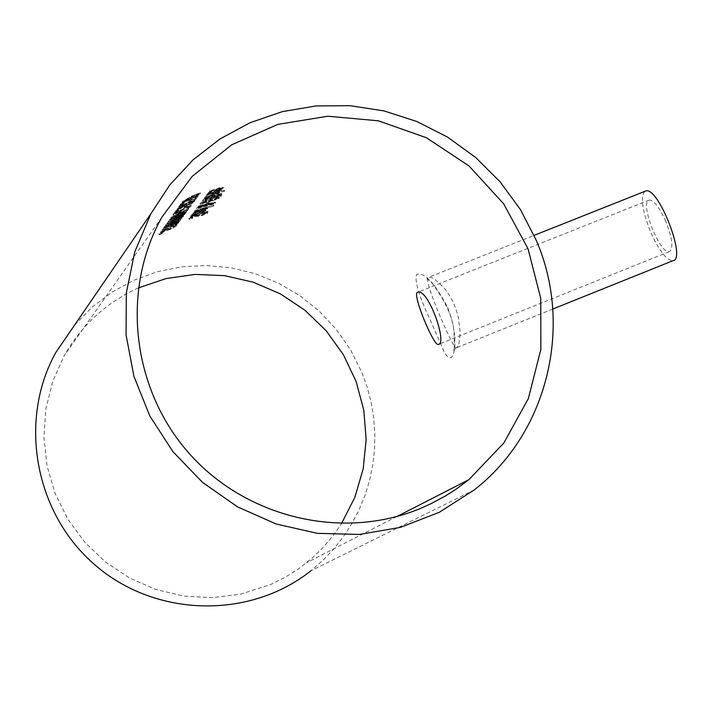 <?xml version="1.0" encoding="UTF-8"?>
<svg xmlns="http://www.w3.org/2000/svg" width="712" height="712" viewBox="0 0 712 712"><rect width="100%" height="100%" fill="white"/><g stroke="black" fill="none" stroke-linecap="round" stroke-linejoin="round"><path stroke-width="0.53" stroke-dasharray="3.56 2.67" d="M191.065 199.013L182.833 203.205L180.608 204.905L180.964 205.207L186.838 201.176L189.659 200.054L188.716 201.087L197.696 196.975L199.004 195.195L196.93 196.094L195.934 197.455L191.288 199.583L191.706 198.942L190.772 198.292L182.539 202.475L180.234 204.469L183.091 203.16L183.385 203.881L183.073 203.187M183.091 203.16L182.272 203.098L186.544 200.464L188.894 199.396L189.187 200.117M188.894 199.396L189.365 199.333L188.422 200.375L188.716 201.087M188.422 200.375L197.402 196.254L197.696 196.975M197.402 196.254L198.71 194.483L199.004 195.195M198.71 194.483L196.637 195.382L196.93 196.094M196.637 195.382L195.64 196.735L195.934 197.455M195.64 196.735L190.994 198.862L191.288 199.583M190.994 198.862L191.412 198.221L190.772 198.292M183.643 202.075L183.936 202.795M182.432 203.294L182.726 204.015M180.661 204.486L180.964 205.207M193.709 212.879L199.68 211.758L207.655 208.625L206.667 208.367L201.024 209.826L199.823 211.419L195.604 212.381L197.829 210.885L193.709 212.879L193.424 212.194L199.396 211.064L207.37 207.931L206.373 207.673L206.667 208.367M206.373 207.673L200.74 209.132L201.024 209.826M200.74 209.132L199.538 210.725L199.823 211.419M199.538 210.725L195.319 211.686L197.544 210.191L193.424 212.194M195.124 211.019L195.408 211.713M197.544 210.191L197.829 210.885M197.535 210.209L197.82 210.903M196.298 210.85L196.583 211.544M204.077 209.221L201.256 210.2L202.172 208.981L205.483 208.465L204.077 209.221L204.362 209.915L201.54 210.894L202.457 209.675L205.804 209.017L204.362 209.915M204.771 208.322L205.056 209.017M202.172 208.981L202.457 209.675M201.256 210.2L201.54 210.894M192.747 214.526L191.991 215.344L198.016 213.965L205.964 210.841L204.967 210.583L199.351 212.042L198.15 213.627L193.94 214.579L196.147 213.119L192.747 214.526L192.463 213.831L191.715 214.659L197.731 213.271L205.679 210.147L204.682 209.889L204.967 210.583M196.147 213.119L195.862 212.425L196.165 213.102M203.365 211.233L204.086 211.375L202.68 212.131L199.858 213.102L200.775 211.891L203.801 210.681L199.583 212.407L200.49 211.197L200.775 211.891M199.583 212.407L199.858 213.102M202.395 211.437L202.68 212.131M200.49 211.197L203.08 210.538M204.682 209.889L199.066 211.348L197.874 212.933L198.15 213.627M197.874 212.933L193.664 213.894L194.634 213.057L194.919 213.751M194.634 213.057L195.862 212.425M195.88 212.407L193.459 213.226L193.744 213.92M193.459 213.226L192.463 213.831M199.066 211.348L199.351 212.042M194.928 210.467L213.653 204.958L194.928 210.467L194.928 211.553L213.636 206.044L195.213 211.161M213.653 204.958L213.938 205.652M194.643 210.859L194.928 211.553M213.351 205.35L213.636 206.044M191.359 217.569L189.187 218.904L189.801 219.412L192.712 218.433L191.172 218.237L194.599 216.59L201.647 215.745L207.646 213.022L204.228 213.529L205.51 213.894L202.217 215.255L195.284 216.056L191.359 217.569L191.074 216.884L188.805 218.575L192.454 217.721L192.738 218.406M192.454 217.721L190.887 217.552L194.314 215.905L201.371 215.051L207.281 212.719L206.8 212.105L207.085 212.799M206.8 212.105L203.944 212.835L204.228 213.529M203.944 212.835L204.21 213.555M203.926 212.87L205.225 213.208L201.932 214.57L194.999 215.371L191.074 216.884M198.301 215.763L198.586 216.448M197.117 215.727L197.402 216.421M192.436 217.747L192.712 218.433M189.525 218.726L189.801 219.412M217.498 197.954L203.534 202.092L200.286 204.219L208.634 202.297L219.207 198.363L217.498 197.954L217.213 197.251L210.458 198.808L203.24 201.389L200.054 203.249L201.719 203.418L215.647 199.289L215.941 199.992M215.647 199.289L218.922 197.651L217.213 197.251M215.433 197.963L216.804 198.167L214.365 199.36L202.066 202.697L210.12 199.244L215.433 197.963L215.727 198.666L217.089 198.879L208.963 201.87L202.395 203.232L210.414 199.956L215.727 198.666M191.519 216.208L190.798 216.911L207.726 212.212L204.139 212.835L204.682 212.123L192.792 216.11L193.504 215.522L191.519 216.208L191.234 215.522L190.513 216.225L207.441 211.526L203.855 212.14L204.397 211.437L202.52 211.954L202.804 212.639M204.397 211.437L204.682 212.123M202.52 211.954L202.27 213.351M201.986 212.657L193.13 215.353L193.406 216.039M193.13 215.353L192.516 215.425L193.201 214.855L193.486 215.549M191.234 215.522L193.219 214.837L193.504 215.522M203.855 212.14L204.139 212.835M207.735 211.135L208.02 211.829M207.441 211.526L207.726 212.212M203.561 212.523L203.846 213.217M203.365 212.781L203.65 213.475M201.496 213.297L201.781 213.992M201.692 213.039L201.977 213.734M213.849 197.251L221.085 195.302L213.849 197.251L213.92 198.239L221.005 196.485L214.143 197.954M221.085 195.302L221.379 196.014M213.636 197.535L213.92 198.239M220.72 195.782L221.005 196.485M209.889 204.246L214.072 203.401L208.189 204.967L209.889 204.246L209.604 203.543L211.597 202.947L213.778 202.697L207.895 204.273L208.189 204.967M206.338 205.652L198.87 207.922L201.416 206.462L206.338 205.652L206.053 204.958L198.577 207.228L201.122 205.759L201.416 206.462M202.502 205.804L198.675 206.542L198.274 207.076L200.499 206.631L196.832 208.776L213.831 203.944L215.665 202.813L212.443 203.178L207.468 205.02L203.668 205.608L209.212 203.596L202.502 205.804L202.217 205.109L198.39 205.848L197.989 206.382L200.214 205.928L200.499 206.631M209.319 204.13L209.604 204.825M207.895 204.273L209.604 203.543M201.122 205.759L206.053 204.958M200.214 205.928L196.548 208.082L213.547 203.24L213.831 203.944M213.547 203.24L215.38 202.11L212.149 202.475L207.183 204.317L207.468 205.02M206.765 204.905L207.05 205.608M207.183 204.317L203.374 204.905L203.668 205.608M203.374 204.905L208.607 203.303L208.892 204.006M208.607 203.303L208.919 202.893L209.212 203.596M208.919 202.893L202.217 205.109M197.989 206.382L198.274 207.076M198.39 205.848L198.675 206.542M216.519 193.014L204.415 197.794L218.032 193.566L216.288 193.726L218.931 192.311L216.519 192.979L216.733 193.904L214.632 194.999L204.7 198.506L218.326 194.278L216.582 194.438L219.225 193.023L216.813 193.691L216.501 192.996L216.795 193.709M218.931 192.311L219.225 193.023M216.288 193.726L216.582 194.438M214.339 194.287L214.632 194.999M218.344 193.166L218.637 193.878M204.718 197.393L205.003 198.105M218.032 193.566L218.326 194.278M204.415 197.794L204.7 198.506M214 196.272L205.617 198.719L202.795 201.051L220.969 195.666L221.512 194.162L214 196.272L213.716 195.56L209.64 196.334L205.323 198.016L205.617 198.719M212.123 196.904L211.811 197.803L205.136 199.93L206.694 198.612L212.123 196.904L211.829 196.201L211.517 197.09L204.851 199.218L206.409 197.9L206.694 198.612M219.474 194.901L219.198 195.764L213.831 197.215L215.175 196.067L219.474 194.901L219.18 194.189L218.904 195.052L213.538 196.503L214.882 195.364L219.18 194.189M213.538 196.503L213.831 197.215M218.904 195.052L219.198 195.764M204.851 199.218L205.136 199.93M206.409 197.9L211.829 196.201M211.517 197.09L211.811 197.803M205.323 198.016L202.511 200.348L220.675 194.955L221.227 193.45L221.512 194.162M221.227 193.45L213.796 195.533L214.09 196.245M220.675 194.955L220.969 195.666M202.511 200.348L202.795 201.051M221.904 190.923L224.342 190.318L221.904 190.923L221.841 192.098L224.636 191.03L222.197 191.635M224.342 190.318L224.636 191.03M221.548 191.386L221.841 192.098M223.986 190.78L224.28 191.492M219.866 192.276L205.893 196.912L219.866 192.276L219.572 191.555L205.91 195.8L219.26 191.964L219.545 192.676M205.608 196.201L205.893 196.912M205.91 195.8L206.204 196.503M159.621 234.034L162.336 232.584L160.903 232.771L164.098 230.679L170.675 228.463L176.282 225.01L173.087 226.113L174.28 226.158L171.2 227.947L164.739 230.092L161.081 232.192L159.061 233.767L159.906 234.72L162.621 233.269L161.179 233.465L164.374 231.364L170.951 229.148L176.478 226.024L176.033 225.615L173.363 226.799L174.556 226.843L171.485 228.632L165.015 230.777L161.357 232.886L159.337 234.462L159.906 234.72M162.336 232.584L162.621 233.269M162.363 232.548L162.639 233.242M166.706 229.914L166.991 230.599M167.818 229.682L168.094 230.377M173.06 226.14L173.345 226.834M173.087 226.113L173.363 226.799M175.748 224.93L176.033 225.615M207.851 194.376L207.059 195.248L213.235 193.851L221.441 190.611L220.435 190.327L214.65 191.813L213.386 193.495L209.061 194.465L211.357 192.925L207.851 194.376L207.557 193.664L206.765 194.536L212.941 193.139L221.147 189.899L220.142 189.615L220.435 190.327M211.357 192.925L211.081 192.187L211.375 192.899M218.78 191.003L219.501 191.163L218.041 191.946L215.14 192.952L216.119 191.67L218.78 191.003L218.486 190.291L219.207 190.442L217.747 191.234L214.846 192.24L215.825 190.958L216.119 191.67M214.846 192.24L215.14 192.952M217.747 191.234L218.041 191.946M215.825 190.958L218.486 190.291M220.142 189.615L214.357 191.101L213.093 192.783L213.386 193.495M213.093 192.783L208.776 193.753L209.791 192.872L210.085 193.584M209.791 192.872L211.064 192.213L208.589 193.032L208.883 193.744M208.589 193.032L207.557 193.664M214.357 191.101L214.65 191.813M163.618 227.671L169.109 225.677L161.962 229.967L179.139 221.067L178.81 220.684L175.366 222.002L163.618 227.671L163.529 228.881L169.394 226.363L162.247 230.661L178.854 222.527L179.575 221.37L163.902 228.374M170.008 224.965L170.293 225.66M163.244 228.187L163.529 228.881M169.109 225.677L169.394 226.363M168.78 226.131L169.064 226.816M162.247 229.576L162.532 230.27M178.57 221.833L178.854 222.527M161.962 229.967L162.247 230.661M176.914 222.286L170.622 225.215L172.126 223.906L176.985 221.672L177.199 222.972L170.898 225.909L175.17 223.185L177.261 222.358L177.199 222.972M176.985 221.672L177.261 222.358M170.622 225.215L170.898 225.909M172.126 223.906L172.411 224.6M218.709 188.778L209.826 191.661L221.085 188.778L208.394 193.575L222.117 189.33L220.88 189.339L223.426 187.906L218.709 188.778L218.415 188.066L209.533 190.95L220.782 188.066L208.411 192.454L208.705 193.166M218.629 189.178L218.922 189.89M208.411 192.454L208.394 193.575M208.1 192.863L221.824 188.609L222.117 189.33M221.824 188.609L222.135 188.199L222.429 188.911M222.135 188.199L220.587 188.618L220.88 189.339M220.587 188.618L223.132 187.185L218.415 188.066M209.23 191.359L209.524 192.08M209.533 190.95L209.826 191.661M165.656 224.832L178.712 218.976L164.152 226.923L180.27 219.527L167.142 225.152L181.765 217.489L168.139 223.63L182.957 215.878L165.656 224.832L165.62 225.98L178.997 219.67L164.436 227.626L180.554 220.213L167.427 225.855L182.05 218.184L168.424 224.333L183.242 216.573L165.94 225.535M182.957 215.878L183.242 216.573M165.335 225.286L165.62 225.98M178.712 218.976L178.997 219.67M164.472 226.487L164.757 227.181M164.152 226.923L164.436 227.626M180.27 219.527L180.554 220.213M182.664 216.27L182.948 216.964M168.139 223.63L168.424 224.333M181.765 217.489L182.05 218.184M181.471 217.899L181.747 218.593M167.142 225.152L167.427 225.855M180.581 219.109L180.857 219.803M178.525 222.972L161.01 232.388L176.273 224.191L175.152 225.722L177.128 224.859L178.525 222.972L178.24 222.286L160.423 232.112L175.998 223.506L176.273 224.191M160.423 232.112L160.707 232.806M175.998 223.506L174.867 225.036L175.152 225.722M174.867 225.036L176.852 224.173L177.128 224.859M160.725 231.694L161.01 232.388M176.852 224.173L178.24 222.286M175.713 223.39L175.989 224.084M171.085 217.302L184.275 211.393L169.545 219.438L185.832 211.971L172.562 217.641L187.363 209.889L173.586 216.083L188.582 208.233L171.085 217.302L171.04 218.468L184.568 212.096L169.83 220.142L186.126 212.665L172.847 218.353L187.656 210.592L173.879 216.795L188.867 208.936L171.37 218.005M188.582 208.233L188.867 208.936M170.755 217.756L171.04 218.468M184.275 211.393L184.568 212.096M169.865 218.985L170.159 219.696M169.545 219.438L169.83 220.142M185.832 211.971L186.126 212.665M188.28 208.643L188.573 209.346M173.586 216.083L173.879 216.795M187.363 209.889L187.656 210.592M187.06 210.307L187.345 211.01M172.562 217.641L172.847 218.353M186.144 211.544L186.437 212.247M185.743 213.182L168.317 222.242L181.765 215.905L167.124 223.906L183.322 216.466L170.124 222.126L184.835 214.41L171.138 220.587L185.743 213.182L185.752 212.078L186.037 212.772M185.752 212.078L168.352 221.085L181.48 215.211L166.831 223.203L183.349 215.353L183.634 216.048M183.037 215.772L183.322 216.466M183.349 215.353L169.83 221.423L170.124 222.126M169.83 221.423L184.248 214.125L184.533 214.819M184.248 214.125L184.55 213.716L184.835 214.41M184.55 213.716L170.844 219.883L171.138 220.587M170.844 219.883L185.458 212.479M166.831 223.203L167.124 223.906M167.151 222.758L167.445 223.461M181.48 215.211L181.765 215.905M168.032 221.539L168.317 222.242M168.352 221.085L168.646 221.797M174.333 212.781L172.954 214.704L186.446 207.014L188.947 206.151L186.856 207.699L190.95 205.368L186.882 206.525L175.161 213.253L176.265 211.731L174.333 212.781L174.618 213.502L173.239 215.416L186.74 207.717L189.232 206.854L187.14 208.402L189.606 207.317L191.297 205.857L183.625 209.008L175.455 213.965L176.558 212.443L174.618 213.502M176.265 211.731L176.558 212.443M172.954 214.704L173.239 215.416M175.161 213.253L175.455 213.965M175.321 213.413L175.606 214.125M180.127 210.156L180.412 210.868M183.34 208.305L183.625 209.008M189.312 206.614L189.606 207.317M188.039 206.952L188.333 207.655M187.158 208.385L186.873 207.681L187.14 208.402M181.32 211.455L178.409 213.653L180.465 212.63L181.32 211.455L181.026 210.752L178.116 212.95L180.172 211.927L180.465 212.63M178.116 212.95L178.409 213.653M180.172 211.927L181.026 210.752M178.97 211.775L179.264 212.479M182.592 207.014L178.32 209.444L176.122 211.126L176.478 211.419L182.299 207.441L185.093 206.32L184.168 207.343L193.059 203.258L194.34 201.514L186.713 205.848L187.123 205.216L186.482 205.296L182.592 207.014L182.299 206.302L175.828 210.405L176.478 211.419M176.184 210.708L178.57 209.417L178.863 210.129M178.57 209.417L178.881 210.102M178.596 209.39L177.938 209.533L178.231 210.245M177.938 209.533L179.13 208.331L179.424 209.043M179.13 208.331L184.328 205.67L184.622 206.382M184.328 205.67L183.874 206.631L192.765 202.546L194.056 200.802L192 201.692L191.021 203.027L182.299 206.302M186.419 205.136L186.713 205.848M191.021 203.027L191.314 203.739M192 201.692L192.293 202.404M194.056 200.802L194.34 201.514M192.765 202.546L193.059 203.258M183.874 206.631L184.168 207.343M178.614 210.672L175.045 212.915L178.614 210.672L178.32 209.96L175.108 211.695L177.956 210.467L178.249 211.179M174.751 212.203L175.045 212.915M177.956 210.467L178.32 209.96M175.108 211.695L175.401 212.416M179.575 205.492L182.815 203.739L179.575 205.492L179.504 206.729L183.109 204.46L179.869 206.213M182.815 203.739L183.109 204.46M179.21 206.008L179.504 206.729M182.441 204.255L182.735 204.976M187.105 203.65L179.202 207.148L185.058 204.834L177.404 209.64L186.633 204.202L194.563 201.22L188.68 203.045L196.396 198.737L187.105 203.65L186.811 202.938L178.908 206.427L184.764 204.121L177.11 208.919L186.339 203.481L194.269 200.508L194.563 201.22M186.339 203.481L186.633 204.202M194.269 200.508L194.625 200.019L194.919 200.731M177.11 208.919L177.404 209.64M194.625 200.019L188.386 202.333L188.68 203.045M177.439 208.465L177.733 209.186M188.386 202.333L195.764 198.479L196.058 199.191M184.764 204.121L185.058 204.834M195.764 198.479L196.103 198.016L196.396 198.737M178.552 206.907L178.854 207.628M196.103 198.016L186.811 202.938M178.908 206.427L179.202 207.148M192.098 196.69L182.361 202.564L200.446 193.575L192.098 196.69L191.795 195.969L182.067 201.834L200.152 192.854L191.795 195.969M191.475 196.414L196.717 194.029L198.194 193.7L195.987 195.008L183.972 200.731L191.475 196.414M191.768 197.135L197.01 194.75L198.488 194.421L196.281 195.729L184.266 201.452L191.768 197.135M74.751 324.859L92.195 307.077L112.042 292.107L133.865 280.261L157.183 271.779L181.498 266.822L206.284 265.496L231.026 267.801L255.19 273.702L278.267 283.047L299.779 295.64L319.279 311.215L336.34 329.442L350.624 349.948L361.803 372.296L367.152 387.097L371.13 402.325L373.693 417.846L374.841 433.537L374.539 449.254L372.794 464.874L369.617 480.262L365.042 495.285L359.088 509.81L351.808 523.721L343.264 536.901L333.528 549.219L322.678 560.575L310.797 570.873L474.058 490.034M447.599 307.397L451.061 317.062L453.411 326.71L454.683 335.833L454.95 343.914L454.345 350.482L453.081 355.119L451.31 357.629L449.174 357.842L446.744 355.733L444.048 351.541L430.395 320.418C418.914 295.765 414.331 280.412 416.654 274.36C424.45 271.922 434.765 282.931 447.599 307.397M456.134 347.91L453.304 350.526C454.3 352.52 454.541 346.477 454.042 332.406C453.233 318.7 446.148 302.547 432.78 283.946L426.363 278.098L427.752 277.698C423.693 280.795 452.966 348.604 456.134 347.91L457.727 346.673L459.017 343.584L460.219 332.513L458.368 317.276L456 309.15L452.698 301.283L448.658 294.092L444.146 287.933L435.174 279.567L431.472 277.627L428.74 277.262L534.116 235.361M644.858 191.332L644.672 191.457C640.319 197.322 642.269 210.752 650.51 231.765C659.009 250.633 666.476 260.289 672.902 260.734M665.827 221.432C659.499 207.441 653.981 200.312 649.282 200.036L648.463 200.401C640.097 204.709 660.522 254.878 669.333 251.665C673.596 248.639 672.422 238.556 665.827 221.432M138.324 287.951C106.533 302.413 81.88 324.903 64.383 355.404L52.777 381.258L45.88 408.848L43.939 437.328L47.028 465.799L55.064 493.363L67.809 519.155L84.87 542.339L105.714 562.195L129.673 578.082L155.99 589.5L183.83 596.104L212.31 597.679L240.531 594.2L270.613 584.525L285.2 577.272L298.942 568.559L312.461 557.834L323.212 547.35L332.922 535.913L341.511 523.614M189.303 199.529L189.597 200.25M191.305 198.523L191.599 199.244M186.847 200.028L187.14 200.748M186.544 200.464L186.838 201.176M182.272 203.098L182.575 203.819M180.305 204.175L180.608 204.905M182.539 202.475L182.833 203.205M199.396 211.064L199.68 211.758M207.37 207.931L207.655 208.625M201.968 208.75L202.252 209.444M194.118 211.624L194.403 212.318M195.355 211.517L195.64 212.212M205.483 208.465L205.768 209.159M203.801 210.681L204.086 211.375M193.7 213.725L193.984 214.419M191.777 214.392L192.062 215.086M200.286 210.975L200.57 211.66M205.679 210.147L205.964 210.841M197.731 213.271L198.016 213.965M207.281 212.719L207.566 213.413M205.225 213.208L205.51 213.894M201.932 214.57L202.217 215.255M199.458 214.944L199.743 215.638M198.995 214.597L199.28 215.291M194.999 215.371L195.284 216.056M188.911 218.219L189.187 218.904M201.371 215.051L201.647 215.745M196.726 215.425L197.01 216.119M194.314 215.905L194.599 216.59M190.887 217.552L191.172 218.237M210.458 198.808L210.743 199.511M203.24 201.389L203.534 202.092M200.054 203.249L200.348 203.952M201.719 203.418L202.012 204.121M218.922 197.651L219.207 198.363M208.34 201.603L208.634 202.297M216.804 198.167L217.089 198.879M214.365 199.36L214.65 200.072M210.12 199.244L210.414 199.956M208.669 201.167L208.963 201.87M195.649 214.561L195.934 215.255M192.543 215.309L192.827 216.003M190.549 216.074L190.834 216.768M194.332 215.282L194.616 215.967M210.903 203.766L211.197 204.469M213.778 202.697L214.072 203.401M211.597 202.947L211.891 203.65M198.612 207.094L198.897 207.788M202.012 206.462L202.297 207.156M204.638 205.546L204.923 206.249M215.335 202.306L215.629 203.009M212.149 202.475L212.443 203.178M210.476 204.202L210.761 204.905M209.586 203.258L209.871 203.961M204.531 205.866L204.816 206.569M201.104 207.076L201.389 207.77M196.592 207.877L196.877 208.58M207.753 203.232L208.037 203.935M218.887 192.454L219.18 193.166M216.439 193.192L216.733 193.904M213.903 196.023L214.196 196.735M214.882 195.364L215.175 196.067M217.382 194.527L217.676 195.239M219.216 194.643L219.51 195.355M205.109 198.879L205.394 199.583M209.203 196.815L209.497 197.518M211.882 196.61L212.167 197.322M221.325 194.109L221.619 194.821M218.068 193.993L218.353 194.705M209.64 196.334L209.933 197.046M203.187 199.431L203.481 200.143M159.061 233.767L159.337 234.462M160.903 232.771L161.179 233.465M164.098 230.679L164.374 231.364M166.35 229.753L166.626 230.439M170.675 228.463L170.951 229.148M176.193 225.339L176.478 226.024M161.081 232.192L161.357 232.886M164.739 230.092L165.015 230.777M168.459 228.597L168.744 229.282M168.895 228.775L169.18 229.46M171.2 227.947L171.485 228.632M174.28 226.158L174.556 226.843M219.207 190.442L219.501 191.163M208.812 193.575L209.106 194.287M206.836 194.26L207.13 194.972M215.62 190.709L215.914 191.421M221.147 189.899L221.441 190.611M212.941 193.139L213.235 193.851M175.366 222.002L175.65 222.687M178.81 220.684L179.095 221.379M179.139 221.067L179.424 221.752M177.208 221.886L177.493 222.58M174.885 222.5L175.17 223.185M170.871 224.867L171.156 225.562M220.782 188.066L221.085 188.778M220.044 187.977L220.337 188.689M217.018 188.805L217.311 189.525M223.096 187.345L223.39 188.066M179.913 210.556L180.207 211.268M186.446 207.014L186.74 207.717M186.882 206.525L187.176 207.237M188.493 206.186L188.787 206.898M190.95 205.368L191.234 206.071M188.911 206.266L189.205 206.97M178.027 208.732L178.32 209.444M175.828 210.405L176.122 211.126M177.778 209.337L178.071 210.049M182.005 206.729L182.299 207.441M186.188 204.584L186.482 205.296M186.731 204.807L187.016 205.51M184.746 205.804L185.04 206.516M182.112 201.665L182.414 202.395M190.273 198.052L190.567 198.773M200.152 192.854L200.446 193.575M196.717 194.029L197.01 194.75M186.144 199.2L186.437 199.921M195.987 195.008L196.281 195.729M183.999 200.633L184.292 201.363M190.594 197.616L190.887 198.337M185.485 200.134L185.787 200.855M189.659 200.054L189.365 199.351M191.706 198.942L191.412 198.221M182.512 203.961L182.227 203.249M180.528 205.19L180.234 204.469M193.646 213.146L193.361 212.452M207.708 208.411L207.415 207.717M195.604 212.381L195.319 211.686M205.519 208.322L205.804 209.017M203.828 210.538L204.113 211.233M193.94 214.579L193.664 213.894M206.008 210.636L205.724 209.942M191.991 215.344L191.715 214.659M207.646 213.022L207.361 212.327M205.546 213.689L205.261 212.995M191.136 218.415L190.852 217.73M189.089 219.26L188.805 218.575M200.286 204.219L200.001 203.516M219.269 198.07L218.976 197.366M216.84 197.989L217.133 198.692M202.066 202.697L202.359 203.401M192.801 216.11L192.516 215.425M190.798 216.911L190.513 216.225M213.796 202.626L214.081 203.329M198.577 207.228L198.87 207.922M215.665 202.813L215.38 202.11M196.832 208.776L196.548 208.082M219.403 194.26L219.696 194.972M212.034 196.263L212.327 196.966M221.868 194.278L221.574 193.566M159.239 234.764L158.954 234.079M161.152 233.616L160.868 232.922M174.6 226.665L174.315 225.98M176.558 225.695L176.282 225.01M219.251 190.291L219.545 191.012M209.061 194.465L208.776 193.753M221.494 190.389L221.201 189.668M207.059 195.248L206.765 194.536M179.575 221.37L179.29 220.684M177.279 221.672L177.564 222.358M221.112 188.653L220.818 187.932M223.426 187.906L223.132 187.185M191.297 205.857L191.003 205.154M189.232 206.854L188.947 206.151M176.051 211.402L175.757 210.69M178.018 210.191L177.733 209.488M187.114 205.216L186.829 204.504M185.093 206.32L184.809 205.626M182.361 202.564L182.067 201.834M200.49 193.388L200.197 192.667M198.221 193.602L198.515 194.314M183.972 200.731L184.266 201.452M552.788 309.044L456.152 347.901M649.282 200.036L417.882 292.178M669.333 251.665L438.2 344.492M161.909 217.151L64.383 355.404M396.86 516.538L306.721 562.676"/><path stroke-width="1.07" d="M310.797 570.873C249.725 619.404 155.946 617.446 95.595 565.479C34.897 513.913 17.889 421.121 55.687 352.68L74.751 324.859M536.269 240.327C573.543 326.096 547.706 433.127 474.058 490.034L439.233 512.328L400.518 527.343L359.382 534.454L317.401 533.35L276.212 524.023L237.416 506.811L202.537 482.38L172.945 451.675L149.787 415.897L133.963 376.452L126.06 334.898L126.335 292.846L134.755 251.915L150.926 213.671L169.785 184.969L193.023 159.853L220.008 138.938L250.028 122.74L282.281 111.651L315.95 105.937L350.171 105.696L384.062 110.93L416.787 121.485L447.519 137.087L475.491 157.325L500.002 181.702L520.436 209.595L536.269 240.327M552.788 309.044L672.902 260.734C686.884 259.747 658.378 186.357 645.802 190.958L644.858 191.332M417.214 292.472L417.891 292.178C428.215 288.511 448.008 344.083 438.2 344.483C433.644 345.881 412.568 295.329 417.214 292.472M341.511 523.614L354.852 497.305L363.156 468.986L366.164 439.607L363.788 410.148L356.133 381.579L343.469 354.834L326.221 330.804L304.958 310.263L280.394 293.887L253.312 282.219L224.609 275.651L195.23 274.405L166.145 278.543L138.324 287.951M419.804 508.724C342.223 540.755 245.854 517.846 188.849 453.072C131.675 388.44 120.915 290.131 161.909 217.151L192.178 176.38L231.685 144.821L277.867 124.369L327.805 116.225L378.357 120.8L426.426 137.745L469.057 165.994L503.642 203.783L528.046 248.817L540.746 298.346L540.88 349.307L528.357 398.551L503.865 442.962L468.861 479.683L455.76 489.402L445.418 495.961L431.018 503.704L419.804 508.724M150.926 213.671L55.687 352.68M645.802 190.958L534.116 235.361M468.861 479.683L396.86 516.538"/></g></svg>
